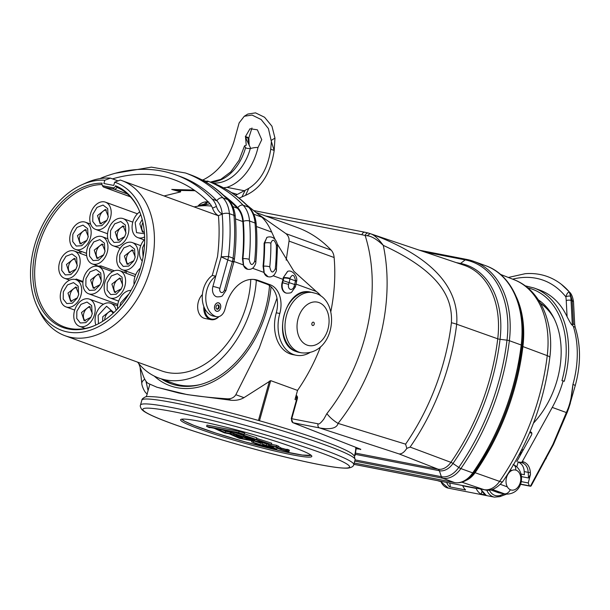<?xml version="1.0" encoding="UTF-8"?>
<svg xmlns="http://www.w3.org/2000/svg" width="610" height="610" viewBox="0 0 610 610"><rect width="100%" height="100%" fill="white"/><g stroke="black" fill="none" stroke-linecap="round" stroke-linejoin="round"><path stroke-width="0.91" d="M314.196 324.261A1.7 1.212 101 0 0 313.372 322.171A1.7 1.212 101 0 0 311.908 323.43A1.7 1.212 101 0 0 312.724 325.519A1.7 1.212 101 0 0 314.196 324.261M256.802 212.768L297.23 227.492A171.326 119.659 110 0 1 331.123 250.092A15.326 10.705 110 0 1 334.127 257.519A151.493 105.804 110 0 1 330.803 311.733M320.563 346.762A151.493 105.804 110 0 1 297.535 390.408L270.695 380.632L259.494 420.732M259.486 215.078L285.945 233.645C288.309 235.734 289.338 238.22 289.041 241.102L286.174 260.15M276.963 298.16L259.235 348.157L235.849 394.708C234.034 397.613 231.16 398.986 227.24 398.818C207.476 397.476 191.326 395.539 178.791 393.015L156.938 387.236L148.2 383.415C146.621 382.516 145.081 380.282 143.579 376.728L138.79 363.636M235.849 394.708L243.969 397.667L270.695 380.632M296.452 400.007L295.004 399.481L297.535 390.408M353.67 455.075L354.593 455.411A23.843 16.966 101 0 0 355.805 447.351M148.077 390.56L145.95 381.197M326.884 413.595L323.834 419.062C320.89 422.951 318.961 424.529 318.054 423.797A3.408 2.425 -79 0 0 319.396 427.892C321.935 428.388 336.232 430.942 338.054 423.401C333.388 420.542 329.659 417.278 326.884 413.595A154.048 107.589 110 0 0 365.146 235.513L367.189 235.742C371.551 236.154 376.919 239.364 383.278 245.38C446.627 274.546 452.345 303.048 451.415 322.751A195.025 136.213 110 0 1 405.589 444.149L338.054 423.401A166.591 116.35 110 0 0 383.278 245.373C378.368 238.594 373.991 234.682 370.156 233.622L367.189 235.742M154.238 376.057A93.673 65.422 -70 0 0 177.007 387.678A93.673 65.422 -70 0 0 271.023 286.753M161.566 379.031A91.462 63.875 -70 0 0 170.823 383.675A91.462 63.875 -70 0 0 177.594 385.55A91.462 63.875 -70 0 0 269.513 285.556M199.737 205.997L209.962 203.763M243.969 397.667C240.287 399.802 236.039 400.671 231.228 400.267L187.194 394.609L156.938 387.236M354.052 455.495L354.593 455.411M370.232 233.645L368.371 233.066A3.408 2.432 105.9 0 1 368.448 233.096L370.156 233.622C446.993 261.568 458.644 298.885 456.676 324.215A17.034 3.866 -173.1 0 0 451.415 322.751M208.803 201.979L207.004 201.841L204.434 204.03L206.142 204.525M296.102 395.554L296.216 395.577A2.722 1.906 110 0 1 297.367 398.559L291.748 418.673A3.408 2.425 101 0 0 293.09 422.761L360.67 449.242L356.263 448.724M370.567 233.76L464.012 265.228A84.332 58.903 110 0 1 497.737 338.809A197.427 137.883 110 0 1 450.904 462.342L410.103 447.084L406.809 448.373C404.3 452.231 401.723 454.084 399.077 453.924L319.396 427.892L293.09 422.761A1.7 1.19 111.4 0 1 292.945 422.722A1.7 1.19 111.4 0 1 292.609 422.486M207.004 201.841C203.626 201.803 200.705 203.115 198.25 205.761L204.434 204.03M140.132 367.723L141.833 383.759A13.626 6.008 -8.6 0 1 144.753 379.214M200.393 421.418A68.129 5.353 -164.4 0 0 180.59 419.779A68.129 5.353 -164.4 0 0 220.042 435.937A68.129 5.353 -164.4 0 0 292.022 454.786A68.129 5.353 -164.4 0 0 311.824 456.417A68.129 5.353 -164.4 0 0 272.373 440.26A68.129 5.353 -164.4 0 0 200.393 421.418M286.753 449.578L281.08 448.053L276.704 445.376L271.412 444.347M289.003 451.514L289.369 450.203L287.897 449.486L286.83 449.28L286.464 450.592L286.982 450.958L285.381 450.699L280.714 449.364L276.338 446.688L268.667 445.193L276.216 446.932L277.863 448.434L281.553 449.844L287.607 451.4L288.782 451.575L288.583 451.217L286.464 450.592M262.956 444.484L276.734 449.28L277.1 447.976L275.026 446.695M268.835 444.599L263.436 442.997M260.676 443.218L255.194 441.396M244.259 434.442L244.625 433.13L239.067 431.346L206.988 425.094L206.622 426.398L209.398 427.648A11.689 0.915 15.6 0 1 214.148 428.281L224.343 432.856L229.322 433.824L239.28 438.293L271.358 444.545L236.032 432.543A11.956 0.938 15.6 0 1 244.259 434.442L238.701 432.65L206.622 426.398M271.358 444.545L271.724 443.234L256.619 438.376M256.421 439.101L256.787 437.797L244.435 433.817M278.29 445.956L277.924 447.26M276.704 445.376L276.338 446.688M280.242 447.679L279.876 448.983M281.08 448.053L280.714 449.364M281.713 448.281L281.347 449.593M283.093 448.716L282.727 450.02M284.367 449.067L284.001 450.378M285.747 449.395L285.381 450.699M286.601 449.562L286.235 450.866M287.897 449.486L287.531 450.798M288.949 449.913L288.583 451.217M268.979 444.08L268.667 445.193M276.734 449.28L271.397 446.474L266.28 445.475L261.842 443.859L264.999 445.224L262.864 444.812M273.509 446.406L273.295 447.168M260.874 442.502L260.562 443.615M262.155 442.753L261.842 443.859M266.646 444.171L266.28 445.475M271.526 446.017L271.397 446.474M271.801 446.878L274.195 448.358L268.179 446.169L271.801 446.878M251.922 440.755L251.61 441.869L263.085 446.627L254.362 442.723L271.618 448.289L251.61 441.869M253.623 441.091L253.318 442.197M271.778 447.694L271.618 448.289M264.58 446.123L264.366 446.871M239.067 431.346L238.701 432.65M233.409 432.032L265.495 442.99L240.287 438.079L230.321 433.603L225.342 432.635L216.771 428.792L233.409 432.032M243.825 437.385L242.772 437.179M230.206 432.208L225.708 431.331L222.566 429.92M243.802 435.639L237.679 433.405M245.738 435.997L245.571 436.577M240.485 437.355L240.287 438.079M230.572 432.719L230.321 433.603M225.708 431.331L225.342 432.635M232.501 431.857L232.257 432.734L230.969 431.918A32.62 2.562 15.6 0 1 231.06 432.216A32.62 2.562 15.6 0 1 230.123 432.551L230.443 432.681A10.324 0.808 15.6 0 1 234.972 434.167L248.499 439.093L247.225 439.017L253.646 440.267L233.653 433.382A5.2 0.412 15.6 0 1 232.257 432.734M250.496 438.697L250.291 439.436M236.375 435.7L240.935 436.958L241.476 437.279L239.844 437.202A5.231 0.412 -164.4 0 0 242.658 437.614A5.231 0.412 -164.4 0 0 241.225 436.905L236.703 435.265L239.806 436.6L236.375 435.7L236.482 435.326M234.888 434.137L234.682 434.892M236.017 434.541L235.864 435.098M236.825 434.838L236.703 435.265M233.828 433.763L233.584 434.625M249.444 438.247L253.676 439.772L252.281 439.673L254.85 440.1L250.672 438.636L243.52 436.646L249.421 438.331M243.52 436.646L243.87 435.395L243.535 436.623M250.779 438.254L250.672 438.636M406.809 448.373L405.589 444.149M540.597 303.444A75.793 52.933 110 0 1 554.307 318.938M553.735 317.787A75.96 53.055 -70 0 0 540.437 303.17M538.409 299.891A78.347 54.717 110 0 1 533.468 423.165M527.673 287.798A85.156 59.475 110 0 1 561.94 380.663L563.114 380.892A86.864 60.664 110 0 1 552.263 407.411L522.366 461.457L523.51 461.869C527.627 463.447 529.907 466.947 530.349 472.376A1.7 0.945 177 0 1 528.214 472.361L528.512 477.973L521.39 476.593M521.001 474.046L524.386 474.702L524.226 471.583C523.921 466.719 521.832 463.508 517.959 461.953L520.948 462.342A1.7 1.19 -70 0 0 522.366 461.457M516.815 461.534L531.47 435.037A2.135 1.494 -70 0 0 530.997 432.093A2.135 1.494 -70 0 0 529.785 432.322M449.761 483.021L449.905 483.593C450.363 486.262 450.271 487.352 449.616 486.849L465.598 489.96A17.034 12.116 101 0 1 462.731 485.804A1.7 1.212 -79 0 1 462.639 485.529M485.651 494.862L481.183 494.169L481.938 491.469M476.029 488.145A1.7 1.212 101 0 0 476.128 488.412A17.034 12.116 101 0 0 481.183 494.169M530.349 472.376L530.456 474.458L528.245 482.967L529.259 485.796L531.104 485.987L553.445 444.507L567.163 412.474A1.7 0.48 21.1 0 0 567.155 412.329M530.456 474.458L528.512 477.973M523.51 449.425A83.456 58.285 110 0 1 521.42 450.355L519.804 456.12M518.157 462.029L516.838 466.757M520.948 462.342L522.091 462.761C525.858 464.187 527.902 467.39 528.214 472.361L524.226 471.583M508.328 277.466L525.164 273.707A102.19 71.37 -70 0 1 561.337 284.298A102.19 71.37 -70 0 1 569.183 291.74L570.602 296.292A34.061 23.79 110 0 1 571.051 300.44L572.332 325.031L573.408 324.093L574.704 324.657L575.207 327.303L573.339 326.373L572.386 325.046M572.332 325.031C572.028 325.694 570.281 322.926 567.087 316.727A86.864 60.664 110 0 0 539.781 290.101L534.055 288.012A86.864 60.664 110 0 1 564.258 381.311L563.114 380.892M520.353 484.256L530.41 486.216L552.858 444.537L568.192 408.189C570.594 401.578 572.165 393.671 572.92 384.46A8.517 0.671 15.6 0 1 575.245 385.611C580.926 364.757 580.911 345.321 575.207 327.303M570.388 294.424L572.188 300.7A34.061 23.79 110 0 1 572.195 300.86L573.408 324.093M569.313 291.908C567.88 292.221 566.728 293.867 565.836 296.841A97.318 67.969 -70 0 0 512.659 279.159M569.183 291.74L561.337 284.298M552.263 407.411L566.538 412.604A1.7 0.48 21.1 0 0 567.163 412.474L568.787 408.098A1.7 0.396 19.7 0 0 568.779 407.999L570.281 403.401L572.92 384.46A86.864 60.664 110 0 0 573.339 326.373M568.192 408.189A1.7 0.396 19.7 0 0 568.787 408.098L575.245 385.611M115.549 185.783A2.425 1.693 110 0 1 113.224 187.796L103.105 185.821A2.425 1.693 110 0 1 102.175 185.051A2.425 1.693 110 0 1 102.091 183.16L102.083 183.168A75.587 52.788 110 0 0 32.894 268.827A75.587 52.788 110 0 0 95.305 325.29A75.587 52.788 110 0 0 138.035 207.941A75.587 52.788 110 0 0 115.549 185.783L116.952 187.369A74.603 52.102 110 0 1 138.287 208.467M95.839 325.046A74.603 52.102 110 0 1 64.347 326.952A74.603 52.102 110 0 1 38.026 248.224A74.603 52.102 110 0 1 102.007 184.533M116.952 187.369A3.408 2.379 110 0 1 114.108 189.153L103.99 187.186A3.408 2.379 110 0 1 103.738 187.118A3.408 2.379 110 0 1 102.678 186.096L102.175 185.051M37.393 306.921A78.675 54.946 -70 0 1 81.877 184.777A78.675 54.946 -70 0 1 104.79 180.247L103.883 183.518L113.75 185.44L114.665 182.176L120.3 180.049A82.602 57.691 110 0 1 121.573 180.491A82.602 57.691 110 0 1 150.289 269.208A82.602 57.691 110 0 1 65.041 335.729A82.602 57.691 110 0 1 39.414 311.108L37.393 306.921A78.675 54.946 -70 0 0 130.51 295.583A78.675 54.946 -70 0 0 114.665 182.176M104.79 180.247L110.433 178.128L118.043 180.903M81.877 184.777L86.117 182.855A82.602 57.691 110 0 1 110.433 178.128M121.573 180.491L218.014 215.604A82.602 57.691 110 0 1 218.433 215.765M250.779 279.433A82.602 57.691 110 0 1 246.73 304.329A82.602 57.691 110 0 1 161.482 370.842L65.041 335.729M137.593 362.149A90.272 63.044 -70 0 0 158.859 378.048A90.272 63.044 -70 0 0 252.021 305.358A90.272 63.044 110 0 0 256.322 280.31M194.125 206.912A90.272 63.044 110 0 1 211.601 206.157M158.859 378.048L173.065 383.217A90.272 63.044 -70 0 0 200.377 384.536M163.404 379.702A91.462 63.875 -70 0 0 171.738 383.995M90.44 237.763A14.48 10.111 -70 0 0 85.408 222.215A14.48 10.111 -70 0 0 70.47 233.874A14.48 10.111 -70 0 0 75.503 249.421A14.48 10.111 -70 0 0 90.44 237.763M86.681 255.742L80.474 253.478A14.48 10.111 -70 0 0 79.201 252.814L79.887 251.015A14.48 10.111 -70 0 0 80.085 251.091A14.48 10.111 -70 0 0 81.26 251.404L86.536 253.325M72.819 234.331L76.951 227.423L82.998 225.12L87.657 228.658L88.092 237.305L86.712 240.675L81.816 245.708L76.273 246.059L72.712 241.56L72.819 234.331M86.91 240.31L80.123 243.855L77.462 235.62L85.369 229.452L88.29 236.527M81.336 244.084A7.663 5.353 110 0 1 79.75 236.451A7.663 5.353 110 0 1 86.445 230.054M104.706 319.991A7.663 5.353 110 0 1 105.088 317.528A7.663 5.353 110 0 1 111.782 311.13M85.369 321.005A7.663 5.353 110 0 1 83.783 313.38A7.663 5.353 110 0 1 90.478 306.983M71.85 301.569A7.663 5.353 110 0 1 70.257 293.944A7.663 5.353 110 0 1 76.959 287.546M70.348 272.937A7.663 5.353 110 0 1 68.762 265.312A7.663 5.353 110 0 1 75.457 258.914M98.134 258.579A7.663 5.353 110 0 1 96.548 250.954A7.663 5.353 110 0 1 103.242 244.557M94.466 288.438A7.663 5.353 110 0 1 92.88 280.813A7.663 5.353 110 0 1 99.575 274.409M115.763 292.587A7.663 5.353 110 0 1 114.177 284.962A7.663 5.353 110 0 1 120.871 278.564M128.283 264.458A7.663 5.353 110 0 1 126.697 256.833A7.663 5.353 110 0 1 133.392 250.428M119.08 240.485A7.663 5.353 110 0 1 117.494 232.86A7.663 5.353 110 0 1 124.188 226.455M101.374 224.03A7.663 5.353 110 0 1 99.788 216.405A7.663 5.353 110 0 1 106.483 210.008M143.67 232.273A7.663 5.353 110 0 1 142.084 224.648A7.663 5.353 110 0 1 142.931 222.52M102.625 321.348L102.793 316.697L110.707 310.52L113.246 313.174M98.454 323.75L98.157 315.4L106.575 306.258L113.849 312.61M116.159 310.345A14.48 10.111 -70 0 0 110.746 303.292A14.48 10.111 -70 0 0 95.8 314.943A14.48 10.111 -70 0 0 95.869 325.031M74.496 310.795A14.48 10.111 -70 0 0 79.529 326.342A14.48 10.111 -70 0 0 94.474 314.684A14.48 10.111 -70 0 0 89.441 299.136A14.48 10.111 -70 0 0 74.496 310.795M131.005 290.429A14.48 10.111 -70 0 0 118.218 302.514A14.48 10.111 -70 0 0 117.539 308.912M120.04 306.128L120.574 302.972L129 293.822M104.889 282.377A14.48 10.111 -70 0 0 109.922 297.924A14.48 10.111 -70 0 0 124.867 286.265A14.48 10.111 -70 0 0 119.834 270.718A14.48 10.111 -70 0 0 104.889 282.377M83.6 278.229A14.48 10.111 -70 0 0 88.633 293.776A14.48 10.111 -70 0 0 103.57 282.117A14.48 10.111 -70 0 0 98.538 266.57A14.48 10.111 -70 0 0 83.6 278.229M135.008 276.467L125.95 273.173A14.48 10.111 110 0 0 124.684 272.495L125.408 270.87M107.238 282.834L111.378 275.933L117.417 273.623L122.076 277.169L122.519 285.808L121.138 289.178L116.243 294.211L110.692 294.561L107.139 290.063L107.238 282.834M121.337 288.812L114.55 292.358L111.882 284.123L119.789 277.954L122.709 285.03M117.417 254.248A14.48 10.111 -70 0 0 122.45 269.795A14.48 10.111 -70 0 0 137.387 258.137A14.48 10.111 -70 0 0 132.355 242.589A14.48 10.111 -70 0 0 117.417 254.248M135.039 257.679L133.659 261.05L128.763 266.082L123.22 266.433L119.659 261.934L119.766 254.706L123.899 247.805L129.945 245.494L134.596 249.04L135.039 257.679M133.857 260.683L127.071 264.229L124.402 255.994L132.317 249.825L135.237 256.901M108.214 230.275A14.48 10.111 -70 0 0 113.246 245.822A14.48 10.111 -70 0 0 128.184 234.164A14.48 10.111 -70 0 0 123.151 218.616A14.48 10.111 -70 0 0 108.214 230.275M110.562 230.733L114.695 223.832L120.742 221.521L125.401 225.067L125.835 233.706L124.455 237.077L119.56 242.109L114.017 242.46L110.456 237.961L110.562 230.733M124.653 236.71L117.867 240.256L115.206 232.021L123.113 225.852L126.034 232.929M90.509 213.82A14.48 10.111 -70 0 0 95.541 229.375A14.48 10.111 -70 0 0 110.479 217.717A14.48 10.111 -70 0 0 105.446 202.162A14.48 10.111 -70 0 0 90.509 213.82M92.857 214.278L96.99 207.377L103.037 205.074L107.688 208.612L108.13 217.259L106.75 220.629L101.855 225.662L96.311 226.005L92.75 221.514L92.857 214.278M106.948 220.263L100.162 223.801L97.493 215.574L105.408 209.398L108.328 216.481M139.736 211.838A14.48 10.111 -70 0 0 132.805 222.063A14.48 10.111 -70 0 0 137.837 237.61A14.48 10.111 -70 0 0 144.623 236.924M144.471 233.729L136.541 232.646L135.153 222.52L140.727 214.522M144.356 232.235L142.458 232.044L139.797 223.817L142.214 219.47M144.661 239.303A14.48 10.111 -70 0 0 140.155 247.446A14.48 10.111 -70 0 0 142.26 261.019M143.098 256.848L142.504 247.904L144.585 243.39M140.43 268.103A14.48 10.111 -70 0 0 134.726 277.39A14.48 10.111 -70 0 0 134.108 284.489M137.174 277.535L138.02 275.323M107.238 252.265A14.48 10.111 -70 0 0 102.205 236.71A14.48 10.111 -70 0 0 87.26 248.369A14.48 10.111 -70 0 0 92.301 263.924A14.48 10.111 -70 0 0 107.238 252.265M114.405 270.817L100.864 265.884A14.48 10.111 110 0 1 99.369 266.021L99.27 266.837M104.889 251.808L103.509 255.178L98.614 260.211L93.063 260.554L89.51 256.063L89.617 248.827L93.749 241.926L99.796 239.623L104.447 243.161L104.889 251.808M103.708 254.812L96.921 258.35L94.253 250.123L102.167 243.947L105.08 251.03M100.864 265.884L100.68 267.348M126.758 271.366L125.95 273.173M85.949 278.686L90.082 271.778L96.128 269.475L100.78 273.021L101.222 281.66L99.842 285.03L94.946 290.063L89.395 290.413L85.842 285.915L85.949 278.686M100.04 284.664L93.254 288.21L90.585 279.975L98.5 273.806L101.412 280.882M80.955 295.255A14.48 10.111 -70 0 0 75.922 279.7A14.48 10.111 -70 0 0 60.977 291.359A14.48 10.111 -70 0 0 66.01 306.906A14.48 10.111 -70 0 0 80.955 295.255M63.326 291.816L67.466 284.916L73.505 282.613L78.164 286.151L78.606 294.79L77.226 298.16L72.331 303.2L66.78 303.544L63.219 299.045L63.326 291.816M77.424 297.794L70.63 301.34L67.969 293.113L75.876 286.936L78.797 294.02M75.335 279.517A14.48 10.111 -70 0 0 76.25 279.052L82.968 281.492M59.475 262.727A14.48 10.111 -70 0 0 64.515 278.282A14.48 10.111 -70 0 0 79.453 266.623A14.48 10.111 -70 0 0 74.42 251.068A14.48 10.111 -70 0 0 59.475 262.727M61.831 263.185L65.964 256.284L72.01 253.981L76.662 257.519L77.104 266.166L75.724 269.536L70.829 274.569L65.278 274.912L61.724 270.421L61.831 263.185M75.922 269.17L69.136 272.708L66.467 264.481L74.382 258.304L77.295 265.388M80.474 253.478L81.26 251.404M76.296 279.837L76.25 279.052M76.845 311.252L80.985 304.352L87.024 302.041L91.683 305.587L92.125 314.226L90.745 317.596L85.85 322.629L80.299 322.98L76.746 318.481L76.845 311.252M90.943 317.231L84.157 320.776L81.488 312.541L89.395 306.373L92.316 313.448M253.851 279.441A34.061 24.232 -79 0 1 254.721 279.731L266.639 284.069A23.843 16.966 -79 0 1 276.277 312.8L279.799 313.487A34.061 24.232 101 0 0 296.193 355.264A34.061 24.232 101 0 0 309.88 352.588M296.193 355.264L292.67 354.578A34.061 24.232 -79 0 1 276.277 312.8M254.721 279.731L258.251 280.417A34.061 24.232 -79 0 0 255.628 279.693A34.061 24.232 -79 0 0 226.211 304.779L224.838 309.689A9.539 6.786 -79 0 1 216.603 316.712L213.073 316.026A9.539 6.786 -79 0 1 212.341 315.827A22.143 15.753 -79 0 1 204.739 308.599A22.143 15.753 101 0 1 212.257 275.468L217.511 256.65A160.102 111.813 110 0 0 218.433 215.696L222.192 214.057A27.252 19.032 -70 0 0 216.809 200.759A185.646 129.655 -70 0 0 180.362 176.549L175.779 174.879A185.646 129.655 110 0 1 212.227 199.089A27.252 19.032 110 0 1 216.436 206.432C217.572 210.038 219.486 212.577 222.192 214.057A5.109 2.028 -4.9 0 1 229.39 213.668A32.36 22.601 -70 0 0 223.001 197.876L227.583 199.546A32.36 22.601 110 0 1 233.965 215.338A170.32 118.95 110 0 1 233.081 258.152L234.37 259.502L233.882 261.957L225.852 290.718A5.109 0.404 15.6 0 0 224.45 290.032L232.379 261.629C234.278 262.277 234.362 262.071 232.623 261.004M216.603 316.712A9.539 6.786 -79 0 1 215.864 316.514A22.143 15.753 -79 0 1 205.776 298.153A22.143 15.753 -79 0 1 215.78 276.155L212.913 286.425A8.517 6.054 101 0 0 217.007 296.872C220.21 296.849 222.017 296.452 222.436 295.675L225.852 290.718M212.257 275.468L215.78 276.155L221.171 256.833L227.804 259.959L219.874 288.362A5.109 0.404 -164.4 0 0 212.913 286.425M222.192 214.057A165.211 115.381 -70 0 1 221.171 256.833L228.498 256.482A17.034 11.895 110 0 1 227.804 259.959L232.379 261.629A17.034 11.895 110 0 0 233.081 258.152L228.498 256.482A170.32 118.95 -70 0 0 229.39 213.668L233.965 215.338A5.109 2.028 175.1 0 1 235.3 216.542C236.489 230.488 236.177 244.808 234.37 259.502M218.433 215.696C215.749 214.186 213.782 211.67 212.524 208.147A22.143 15.463 -70 0 0 209.482 203.229A180.537 126.087 -70 0 0 174.025 179.683A180.537 126.087 -70 0 0 112.507 178.882M256.391 226.508L271.694 232.082L275.163 239.669M277.245 243.962L293.989 271.404L316.239 291.45L296.109 284.123M271.694 232.082C268.865 225.631 265.571 220.645 261.789 217.137L246.768 204.998M252.502 268.24L263.939 272.411L263.062 266.105L263.543 266.204A4.43 1.083 5.8 0 1 269.772 266.86A170.32 118.95 -70 0 0 270.863 243.146C272.594 238.701 274.431 239.364 276.361 245.151A170.32 118.95 110 0 1 275.27 268.865C272.845 273.6 271.015 272.937 269.772 266.86M266.974 237.366L264.099 243.321A165.211 115.381 110 0 1 263.062 266.105M273.12 275.75L283.025 279.357L282.11 282.628A8.517 6.054 -79 0 0 286.212 293.075A8.517 6.054 -79 0 0 286.448 293.113M295.446 280.379C294.203 274.431 292.365 273.768 289.948 278.381A170.32 118.95 110 0 1 289.887 278.839A17.034 11.895 110 0 1 289.193 282.316L288.614 284.397A4.087 2.905 101 0 0 290.268 289.323A4.087 2.905 101 0 0 294.111 286.403L294.691 284.321A17.034 11.895 -70 0 0 295.385 280.844A170.32 118.95 -70 0 0 295.446 280.379A4.43 1.006 6.8 0 1 296.605 281.225C298.031 276.627 292.068 269.346 287.707 271.358L283.223 277.741A165.211 115.381 110 0 1 283.025 279.357M283.223 277.741L287.577 271.397M320.898 296.01A34.061 24.232 101 0 0 316.239 291.45M234.004 261.507L243.321 264.9L242.444 258.602A165.211 115.381 110 0 0 242.81 221.567A27.252 19.032 110 0 0 237.427 208.269A185.646 129.655 110 0 0 227.583 199.173M247.553 269.239A8.517 6.054 -79 0 1 247.439 269.216A8.517 6.054 -79 0 1 243.321 264.9M268.171 276.749A8.517 6.054 -79 0 1 268.057 276.726A8.517 6.054 -79 0 1 263.939 272.411M258.251 280.417L270.161 284.756A23.843 16.966 -79 0 1 279.799 313.487M216.458 311.23A4.346 3.088 -79 0 1 214.644 306.235A4.346 3.088 -79 0 1 218.456 302.796A4.346 3.088 -79 0 1 218.784 302.888A4.346 3.088 -79 0 1 220.606 307.89A4.346 3.088 -79 0 1 216.794 311.321A4.346 3.088 -79 0 1 216.458 311.23M100.086 178.6A27.252 19.032 110 0 1 102.16 177.64A185.646 129.655 110 0 1 175.779 174.879M195.063 190.724L179.668 190.434L171.753 189.443L194.125 190.068M171.753 189.443L180.583 191.914L164.067 195.962M231.495 192.6L237.328 194.422L248.827 188.353C260.714 180.751 268.019 167.704 270.741 149.206L271.389 141.619L268.423 128.58L261.149 119.529L252.067 115.069L244.274 116.258L247.797 114.062L255.537 112.865L264.572 117.257L271.961 126.232L274.965 138.081L274.187 150.464L270.741 149.206M237.328 194.422L235.33 195.276M271.389 141.619L274.187 150.464C270.672 173.446 261.118 188.414 245.51 195.383L239.074 198.151M242.025 196.756L245.136 190.373M245.51 195.383L248.827 188.353M244.358 190.747L226.912 187.346L223.473 187.819M251.968 127.993L248.85 137.768L249.124 144.745L247.851 137.41L245.479 136.518L249.993 128.748L257.367 129.808L261.751 139.69L257.992 147.544A51.095 36.348 -79 0 1 226.912 187.346M245.479 136.518L246.242 145.256L244.534 145.843L245.571 147.673L246.905 148.367L250.275 148.588C253.371 147.696 255.941 147.353 257.992 147.544M244.274 116.258L239.135 122.892L233.843 142.016C227.736 159.85 217.694 172.363 203.725 179.569L202.68 180.034M249.124 144.745L249.284 145.607M248.85 137.768L245.632 137.723L250.756 148.489M247.851 137.41L245.304 136.487M254.652 261.354C252.227 266.097 250.397 265.426 249.154 259.349A170.32 118.95 -70 0 0 249.543 221.011A32.36 22.601 -70 0 0 243.161 205.219A190.755 133.224 -70 0 0 209.131 181.666L214.629 183.671A190.755 133.224 110 0 1 248.659 207.217A32.36 22.601 110 0 1 255.041 223.008A170.32 118.95 110 0 1 254.652 261.354A4.43 1.083 -174.2 0 1 255.811 262.224C256.009 263.2 255.254 264.908 253.546 267.355C251.915 269.063 249.955 269.704 247.668 269.262L243.634 265.602L242.925 258.693A4.43 1.083 5.8 0 1 249.154 259.349M180.636 190.411A95.381 67.847 101 0 0 180.583 191.914M179.378 191.471L179.668 190.434M268.057 276.726L264.252 273.112L263.543 266.204A165.889 115.862 -70 0 0 264.603 243.108L266.806 237.435M216.481 311.146A4.255 3.027 101 0 0 216.809 311.237A4.255 3.027 101 0 0 220.546 307.875A4.255 3.027 101 0 0 218.761 302.972A4.255 3.027 101 0 0 218.433 302.88A4.255 3.027 101 0 0 214.697 306.25A4.255 3.027 101 0 0 216.481 311.146M216.131 306.517A2.211 1.578 -79 0 1 218.044 304.886A2.211 1.578 -79 0 1 219.112 307.6A2.211 1.578 -79 0 1 217.198 309.232A2.211 1.578 -79 0 1 216.131 306.517M217.686 304.878A2.211 1.578 -79 0 1 218.403 307.463A2.211 1.578 -79 0 1 216.855 309.11M218.662 316.681A12.947 9.211 -79 0 1 204.739 308.599M218.96 316.598A13.626 9.691 -79 0 1 211.022 319.655A13.626 9.691 -79 0 1 203.824 306.525M211.022 319.655L204.914 318.466A13.626 9.691 -79 0 1 198.357 301.752A13.626 9.691 -79 0 1 202.383 294.569M510.661 489.845A10.217 7.267 -79 0 1 506.529 477.531A10.217 7.267 -79 0 1 516.144 470.218A10.217 7.267 101 0 1 520.788 478.179A14.007 14.007 0 0 1 519.552 484.523A10.217 7.267 101 0 1 510.661 489.845M318.984 302.583A22.143 15.753 101 0 0 298.16 318.42A22.143 15.753 101 0 0 307.112 345.108A22.143 15.753 101 0 0 327.944 329.27A22.143 15.753 101 0 0 318.984 302.583M313.037 292.609A30.66 21.808 101 0 0 286.128 316.849A30.66 21.808 101 0 0 298.953 352.138A30.66 21.808 101 0 0 301.31 352.793C334.577 356.484 341.791 302.156 316.026 293.44L310.688 292.152A30.66 21.808 101 0 0 283.78 316.392A30.66 21.808 101 0 0 296.605 351.68A30.66 21.808 101 0 0 298.961 352.336L301.31 352.793M289.041 241.102L334.127 257.519M361.943 234.743A3.408 2.425 -79 0 1 364.887 232.235L368.371 233.066A3.408 2.432 105.9 0 0 365.146 235.513A78.515 54.839 -70 0 0 361.943 234.743L265.594 215.97M297.367 398.559L296.872 398.521L291.252 418.635L318.054 423.797M285.945 233.645L331.123 250.092M227.24 398.818L231.228 400.267M258.457 420.442L269.445 381.082M324.863 444.804A110.707 8.692 15.6 0 1 355.119 459.696L354.303 455.822L351.97 453.649C347.418 450.5 337.986 446.337 323.674 441.144C277.222 423.92 184.159 399.352 155.901 396.927C149.092 396.431 145.569 396.454 145.31 397.003C142.969 398.132 141.817 399.176 141.863 400.152A110.707 8.692 15.6 0 1 209.39 410.683A110.707 8.692 15.6 0 1 324.863 444.804M295.415 398.017L296.864 398.543L295.408 398.025M295.591 397.377L296.887 397.628M296.216 395.577A1.7 1.212 101 0 0 296.887 397.621M254.279 210.679L364.887 232.235A3.408 2.425 -79 0 1 365.108 232.296M208.292 201.994A3.408 2.402 96.2 0 0 206.18 204.365M424.758 252.006L465.224 259.89A90.295 63.059 110 0 1 507.009 340.174A203.382 142.046 110 0 1 458.766 467.435L452.978 463.47A3.408 0.862 -145.3 0 0 450.904 462.342A16.889 11.796 110 0 1 438.041 469.189L355.66 453.131M399.077 453.924L438.041 469.189A3.408 2.425 -79 0 1 439.353 470.722L355.386 454.358M140.491 405.055C139.949 405.871 140.392 407.366 141.81 409.539L143.685 411.14C148.26 414.281 157.67 418.437 171.936 423.607C203.961 435.365 259.395 451.354 299.091 460.298C323.773 465.91 340.06 468.526 347.936 468.144C351.604 467.557 353.541 466.375 353.747 464.599A110.707 8.692 -164.4 0 0 323.491 449.707A110.707 8.692 -164.4 0 0 208.018 415.585A110.707 8.692 -164.4 0 0 140.491 405.055L141.863 400.152M320.227 452.521A107.299 8.426 -164.4 0 0 174.048 411.826A107.299 8.426 -164.4 0 0 172.188 423.675A107.299 8.426 -164.4 0 0 318.367 464.378A107.299 8.426 -164.4 0 0 320.227 452.521M181.864 419.161A67.275 5.284 -164.4 0 0 245.151 441.884A67.275 5.284 -164.4 0 0 311.054 455.228M231.739 431.705L231.632 432.101M233.981 432.216L233.653 433.382M230.427 431.453L230.123 432.551L230.42 431.445M241.346 436.486L241.225 436.905M295.484 397.75L296.925 398.269M360.609 449.585A1.7 1.212 -79 0 1 360.03 449.006M356.85 448.853A1.7 1.212 -79 0 1 356.286 448.312M459.841 263.825A3.408 2.425 101 0 0 460.558 263.444A85.331 59.597 110 0 1 500.047 339.312A3.408 0.77 -173.1 0 1 497.737 338.809L456.676 324.215A196.382 137.151 110 0 1 410.103 447.084M456.181 262.59L460.558 263.444L465.224 259.89A3.408 2.425 101 0 1 466.848 259.456L473.871 261.4A91.294 63.76 110 0 1 509.358 340.7A204.381 142.748 110 0 1 460.878 468.579A23.843 16.653 110 0 1 442.715 478.248L454.564 482.563A23.843 16.653 -70 0 0 472.727 472.895L460.878 468.579A3.408 0.862 -145.3 0 1 458.766 467.435A22.845 15.959 110 0 1 441.365 476.7L355.066 459.887M354.196 463.005L454.564 482.563A3.408 2.425 101 0 0 454.824 482.632C462.174 483.57 468.518 480.344 473.84 472.948A3.408 0.862 34.7 0 0 473.856 472.933A3.408 0.862 34.7 0 1 472.727 472.895A204.381 142.748 -70 0 0 521.207 345.008A91.294 63.76 -70 0 0 485.72 265.716L473.871 261.4A91.294 63.76 110 0 0 467.115 259.524A3.408 2.425 101 0 0 466.848 259.456L419.421 250.214M488.541 449.212A202.581 141.489 -70 0 0 488.587 449.135L473.84 472.948A203.382 142.046 -70 0 0 488.503 449.288A203.382 142.046 -70 0 0 518.896 365.817A203.382 142.046 -70 0 0 522.099 345.672A3.408 0.77 6.9 0 1 522.099 345.672A3.408 0.77 6.9 0 0 521.207 345.008L509.358 340.7A3.408 0.77 -173.1 0 0 507.009 340.174L500.047 339.312A198.425 138.584 110 0 1 452.978 463.47A17.881 12.49 110 0 1 439.353 470.722L441.365 476.7A3.408 2.425 -79 0 0 442.715 478.248L354.723 461.107M488.587 449.135A202.581 141.489 -70 0 0 518.866 365.985A202.581 141.489 -70 0 0 518.881 365.901M465.971 480.436A21.045 14.701 -70 0 0 475.083 472.704A3.408 0.862 34.7 0 0 474.008 472.666M549.808 357.559C544.029 402.768 528.367 444.08 502.815 481.496A10.217 2.577 -145.3 0 1 499.582 481.382A200.942 140.338 110 0 0 547.246 355.653A87.848 61.358 110 0 0 514.077 279.715C540.468 289.735 554.383 322.926 549.808 357.559A10.217 2.318 -173.1 0 0 547.246 355.653L522.9 346.571A201.582 140.788 -70 0 1 475.083 472.704L499.582 481.382A20.404 14.251 110 0 1 484.043 489.655L461.945 482.213M502.815 481.496C496.509 488.701 490.47 491.485 484.706 489.83L353.838 464.286M507.345 486.879L500.459 484.37M510.372 469.959L511.836 470.493M513.079 464.492C526.384 470.135 524.074 494.771 505.537 494.115A15.326 10.904 -79 0 1 504.356 493.787L492.346 489.418M505.537 494.115L499.071 492.857A15.326 10.904 -79 0 1 497.897 492.529L504.356 493.787A6.809 4.758 -70 0 0 510.311 489.7M513.544 464.698A6.809 4.758 110 0 1 515.763 470.096M497.653 492.438A1.7 1.19 -70 0 0 497.768 492.499A1.7 1.19 -70 0 0 497.897 492.529L490.547 489.853M440.496 481.442L438.056 480.825A6.809 4.758 -70 0 0 438.559 480.97L437.812 480.695M440.443 481.336L438.559 480.97A15.326 10.904 -79 0 0 439.741 481.298M516.51 297.253A88.496 61.808 -70 0 1 522.9 346.571A3.408 0.77 6.9 0 1 522.053 346.015M449.539 482.983A15.326 10.904 101 0 0 449.905 483.593M446.634 482.411A17.034 12.116 101 0 0 449.616 486.849M462.731 485.804L476.128 488.412M486.749 490.089A17.034 12.116 101 0 0 494.428 497.135L448.373 488.16A17.034 12.116 -79 0 1 440.755 481.267M486.124 495.129A17.034 12.116 -79 0 1 480.939 489.098M489.319 490.028A15.326 10.904 101 0 0 500.452 495.274L504.226 493.864M500.452 495.274A1.7 1.098 69.5 0 1 499.88 496.639L506.292 494.237M545.66 458.644L546.194 458.72M552.858 444.537L553.445 444.507M529.701 432.52L531.821 433.291M523.51 461.869A1.7 1.19 110 0 1 522.091 462.761L517.959 461.953M528.245 482.967L521.092 481.572M529.259 485.796L520.414 484.073M573.514 301.965A5.109 1.914 176.8 0 0 573.514 301.889L573.522 302.041A5.109 1.899 177 0 0 572.195 300.86L571.051 300.44A3.408 1.266 177 0 0 566.24 300.57L567.087 316.727M570.602 296.292A3.408 1.533 170.5 0 0 565.836 296.841A30.66 21.411 110 0 1 566.24 300.57M569.877 292.426C571.684 294.333 572.904 297.489 573.514 301.889L573.514 301.889A5.109 1.914 176.8 0 0 572.188 300.7M113.224 187.796L114.108 189.153L127.513 194.033M103.105 185.821L103.99 187.186L130.311 196.771M212.341 315.827L215.864 316.514M212.227 199.089L216.809 200.759A5.109 3.454 -43.6 0 1 223.001 197.876A190.755 133.224 -70 0 0 185.539 173.004L190.122 174.666A190.755 133.224 110 0 1 227.583 199.546A5.109 3.454 136.4 0 1 228.529 200.156C232.471 204.449 234.728 209.909 235.3 216.542M212.524 208.147L216.436 206.432M219.874 288.362A3.408 2.425 101 0 0 221.247 292.472A3.408 2.425 101 0 0 224.45 290.032M210.595 182.131A45.986 32.711 101 0 0 245.571 147.673M274.965 138.081L271.107 140.491M250.275 148.588A45.986 32.711 -79 0 1 212.776 182.947M232.791 206.577L237.427 208.269M253.745 214.209L261.789 217.137M214.629 183.671A4.43 3.164 112.3 0 1 214.712 183.701L214.712 183.701C227.721 189.054 239.311 197.076 249.482 207.751C253.379 211.998 255.62 217.427 256.2 224.053A4.43 1.754 175.1 0 0 255.041 223.008L249.543 221.011A4.43 1.754 -4.9 0 0 243.306 221.346A27.93 19.505 -70 0 0 237.793 207.713A186.332 130.136 -70 0 0 223.641 195.33M243.306 221.346A165.889 115.862 -70 0 1 242.925 258.693L242.444 258.602M235.483 218.898L242.81 221.567M237.793 207.713A4.43 2.997 -43.6 0 1 243.161 205.219L248.659 207.217A4.43 2.997 136.4 0 1 249.482 207.751M206.271 182.321A4.43 3.164 -67.7 0 1 209.131 181.666M276.361 245.151A4.43 1.502 179.4 0 1 277.512 246.143L276.429 269.734A4.43 1.083 -174.2 0 0 275.27 268.865M264.099 243.321L264.603 243.108A4.43 1.502 -0.6 0 1 270.863 243.146M289.948 278.381A4.43 1.006 -173.2 0 0 283.734 277.619A165.889 115.862 110 0 1 283.673 278.061A12.604 8.799 110 0 1 283.162 280.638L282.582 282.72L282.11 282.628M283.162 280.638L295.903 284.916L296.551 281.683A4.43 0.999 6.9 0 0 295.385 280.844L289.887 278.839A4.43 0.999 -173.1 0 0 283.673 278.061M288.614 284.397L282.582 282.72A8.517 6.054 101 0 0 286.677 293.166C289.529 293.189 291.176 292.861 291.626 292.182L295.324 286.997L295.903 284.916M294.111 286.403L295.324 286.997M266.639 284.069L270.161 284.756M310.688 292.152C284.207 285.305 270.337 343.933 296.483 351.642L298.961 352.336M146.339 396.767L149.839 384.247M355.058 455.639L356.324 447.549M296.978 397.651L296.872 398.521M291.252 418.635L292.945 422.722L360.792 449.288M198.25 205.761L197.808 206.241M147.33 394.007C144.006 392.352 141.695 384.704 141.833 383.759M353.747 464.599L355.119 459.696M181.696 419.184L184.876 421.38L193.988 425.422L216.1 433.184L245.426 441.96L282.003 451.217L302.331 455.06L311.184 455.334M242.818 437.019L242.658 437.614M254.988 439.612L254.85 440.1M518.866 365.985L522.099 345.664C526.956 308.782 511.973 274.767 485.72 265.716M354.189 463.028L454.824 482.632M499.071 492.857L490.524 489.861M484.706 489.83L353.823 464.332M355.005 464.561L353.777 464.5M438.056 480.825L437.553 480.642M514.077 279.715L500.429 274.37M485.888 495.046L480.566 489.029M448.373 488.16L440.382 481.199M494.428 497.135L499.88 496.639M530.532 486.254L520.345 484.264M573.522 302.041L574.704 324.657M534.055 288.012L525.103 285.793M103.738 187.118L130.342 196.801M90.646 224.122L85.408 222.215M80.085 251.091L75.503 249.421M85.194 328.409L79.529 326.342M103.479 304.245L89.441 299.136M117.593 305.785L110.746 303.292M118.668 301.111L109.922 297.924M117.791 304.398L88.633 293.776M112.568 271.679L98.538 266.57M124.692 272.487L119.834 270.718M135.717 274.63L122.45 269.795M140.75 245.647L132.355 242.589M120.139 248.331L113.246 245.822M132.789 222.124L123.151 218.616M107.566 233.752L95.541 229.375M137.418 213.805L105.446 202.162M144.128 239.905L137.837 237.61M107.825 238.762L102.205 236.71M99.316 266.478L92.301 263.924M82.907 282.247L75.922 279.7M74.71 310.078L66.01 306.906M69.639 280.15L64.515 278.282M79.201 252.814L74.42 251.068M185.539 173.004L151.394 167.14L115.404 173.232M210.45 182.077L220.774 179.378L230.763 171.883L239.067 160.262L244.534 145.843M205.417 181.033L201.094 179.462M256.2 224.053C257.252 236.459 257.123 249.177 255.811 262.224M190.122 174.666C204.594 179.973 217.396 188.467 228.529 200.156M214.712 183.701L207.674 181.086L204.563 181.33M276.429 269.734C276.627 270.71 275.873 272.418 274.164 274.866C272.479 276.582 270.52 277.222 268.286 276.772M277.512 246.143C277.375 241.621 274.027 235.201 267.142 237.29M296.551 281.683L296.605 281.225M286.677 293.166L286.212 293.075M216.207 311.123L216.809 311.237M217.839 302.766L218.433 302.88"/></g></svg>
